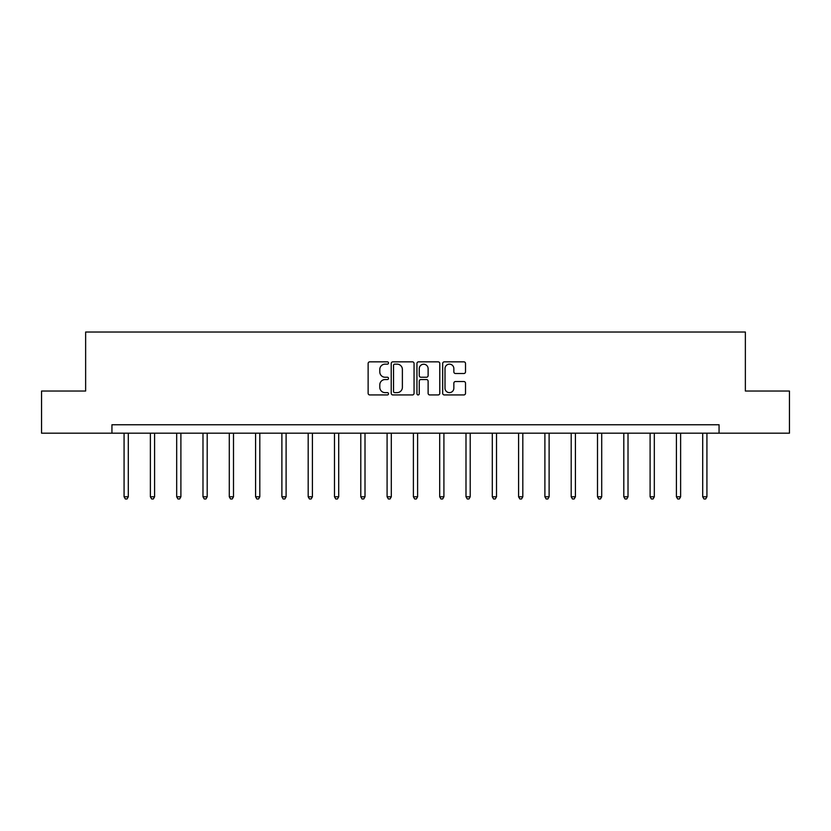 <?xml version="1.0" encoding="UTF-8"?>
<svg xmlns="http://www.w3.org/2000/svg" width="831" height="831" viewBox="0 0 831 831"><rect width="100%" height="100%" fill="white"/><g stroke="black" fill="none" stroke-linecap="round" stroke-linejoin="round"><path stroke-width="1.25" d="M388.524 363.002A1.163 1.163 0 0 0 387.371 361.838L369.785 361.838A1.652 1.652 0 0 0 368.133 363.5L368.133 393.281A1.652 1.652 0 0 0 369.785 394.943L387.371 394.943A1.163 1.163 0 0 0 388.524 393.78A1.163 1.163 0 0 0 387.371 392.627L385.096 392.627A5.298 5.298 0 0 1 379.798 387.329L379.798 384.846A5.298 5.298 0 0 1 385.096 379.549L387.371 379.549A1.163 1.163 0 0 0 388.524 378.396A1.163 1.163 0 0 0 387.371 377.232L385.096 377.232A5.298 5.298 0 0 1 379.798 371.935L379.798 369.452A5.298 5.298 0 0 1 385.096 364.155L387.371 364.155A1.163 1.163 0 0 0 388.524 363.002M463.864 373.514A1.652 1.652 0 0 0 465.516 371.852L465.516 363.5A1.652 1.652 0 0 0 463.864 361.838L444.336 361.838A1.652 1.652 0 0 0 442.684 363.5L442.684 393.281A1.652 1.652 0 0 0 444.336 394.943L463.864 394.943A1.652 1.652 0 0 0 465.516 393.281L465.516 383.195A1.652 1.652 0 0 0 463.864 381.533L455.502 381.533A1.652 1.652 0 0 0 453.851 383.195L453.851 388.202A4.425 4.425 0 0 1 449.426 392.627A4.425 4.425 0 0 1 445 388.202L445 368.59A4.425 4.425 0 0 1 449.426 364.155A4.425 4.425 0 0 1 453.851 368.59L453.851 371.852A1.652 1.652 0 0 0 455.502 373.514L463.864 373.514M111.936 433.19L41.55 433.19L41.55 391.037L85.635 391.037L85.635 332.026L745.365 332.026L745.365 391.037L789.45 391.037L789.45 433.19L719.064 433.19L719.064 424.755L111.936 424.755L111.936 433.19L719.064 433.19M414.056 363.5A1.652 1.652 0 0 0 412.394 361.838L392.866 361.838A1.652 1.652 0 0 0 391.214 363.5L391.214 393.281A1.652 1.652 0 0 0 392.866 394.943L412.394 394.943A1.652 1.652 0 0 0 414.056 393.281L414.056 363.5M418.606 361.838L438.134 361.838A1.652 1.652 0 0 1 439.786 363.5L439.786 393.281A1.652 1.652 0 0 1 438.134 394.943L429.772 394.943A1.652 1.652 0 0 1 428.121 393.281L428.121 381.2A1.652 1.652 0 0 0 426.459 379.549L420.922 379.549A1.652 1.652 0 0 0 419.26 381.2L419.26 393.78A1.163 1.163 0 0 1 418.107 394.943A1.163 1.163 0 0 1 416.944 393.78L416.944 363.5A1.652 1.652 0 0 1 418.606 361.838M394.694 364.155A1.163 1.163 0 0 0 393.53 365.318L393.53 391.463A1.163 1.163 0 0 0 394.694 392.627L397.093 392.627A5.298 5.298 0 0 0 402.381 387.329L402.381 369.452A5.298 5.298 0 0 0 397.093 364.155L394.694 364.155M428.121 368.673A4.425 4.425 0 0 0 423.696 364.238A4.425 4.425 0 0 0 419.26 368.673L419.26 375.581A1.652 1.652 0 0 0 420.922 377.232L426.459 377.232A1.652 1.652 0 0 0 428.121 375.581L428.121 368.673M124.079 433.19L124.079 496.782L128.296 496.782L128.296 433.19M128.296 496.782L127.029 498.974L125.346 498.974L124.079 496.782M150.38 433.19L150.38 496.782L154.597 496.782L154.597 433.19M154.597 496.782L153.33 498.974L151.647 498.974L150.38 496.782M176.681 433.19L176.681 496.782L180.898 496.782L180.898 433.19M180.898 496.782L179.631 498.974L177.948 498.974L176.681 496.782M202.982 433.19L202.982 496.782L207.199 496.782L207.199 433.19M207.199 496.782L205.932 498.974L204.249 498.974L202.982 496.782M229.283 433.19L229.283 496.782L233.501 496.782L233.501 433.19M233.501 496.782L232.233 498.974L230.551 498.974L229.283 496.782M255.584 433.19L255.584 496.782L259.802 496.782L259.802 433.19M259.802 496.782L258.534 498.974L256.852 498.974L255.584 496.782M281.886 433.19L281.886 496.782L286.103 496.782L286.103 433.19M286.103 496.782L284.836 498.974L283.153 498.974L281.886 496.782M308.187 433.19L308.187 496.782L312.404 496.782L312.404 433.19M312.404 496.782L311.137 498.974L309.454 498.974L308.187 496.782M334.488 433.19L334.488 496.782L338.705 496.782L338.705 433.19M338.705 496.782L337.438 498.974L335.755 498.974L334.488 496.782M360.789 433.19L360.789 496.782L365.006 496.782L365.006 433.19M365.006 496.782L363.739 498.974L362.056 498.974L360.789 496.782M387.09 433.19L387.09 496.782L391.308 496.782L391.308 433.19M391.308 496.782L390.04 498.974L388.357 498.974L387.09 496.782M413.391 433.19L413.391 496.782L417.609 496.782L417.609 433.19M417.609 496.782L416.341 498.974L414.659 498.974L413.391 496.782M439.692 433.19L439.692 496.782L443.91 496.782L443.91 433.19M443.91 496.782L442.643 498.974L440.96 498.974L439.692 496.782M465.994 433.19L465.994 496.782L470.211 496.782L470.211 433.19M470.211 496.782L468.944 498.974L467.261 498.974L465.994 496.782M492.295 433.19L492.295 496.782L496.512 496.782L496.512 433.19M496.512 496.782L495.245 498.974L493.562 498.974L492.295 496.782M518.596 433.19L518.596 496.782L522.813 496.782L522.813 433.19M522.813 496.782L521.546 498.974L519.863 498.974L518.596 496.782M544.897 433.19L544.897 496.782L549.114 496.782L549.114 433.19M549.114 496.782L547.847 498.974L546.164 498.974L544.897 496.782M571.198 433.19L571.198 496.782L575.416 496.782L575.416 433.19M575.416 496.782L574.148 498.974L572.466 498.974L571.198 496.782M597.499 433.19L597.499 496.782L601.717 496.782L601.717 433.19M601.717 496.782L600.449 498.974L598.767 498.974L597.499 496.782M623.801 433.19L623.801 496.782L628.018 496.782L628.018 433.19M628.018 496.782L626.751 498.974L625.068 498.974L623.801 496.782M650.102 433.19L650.102 496.782L654.319 496.782L654.319 433.19M654.319 496.782L653.052 498.974L651.369 498.974L650.102 496.782M676.403 433.19L676.403 496.782L680.62 496.782L680.62 433.19M680.62 496.782L679.353 498.974L677.67 498.974L676.403 496.782M702.704 433.19L702.704 496.782L706.921 496.782L706.921 433.19M706.921 496.782L705.654 498.974L703.971 498.974L702.704 496.782"/></g></svg>
